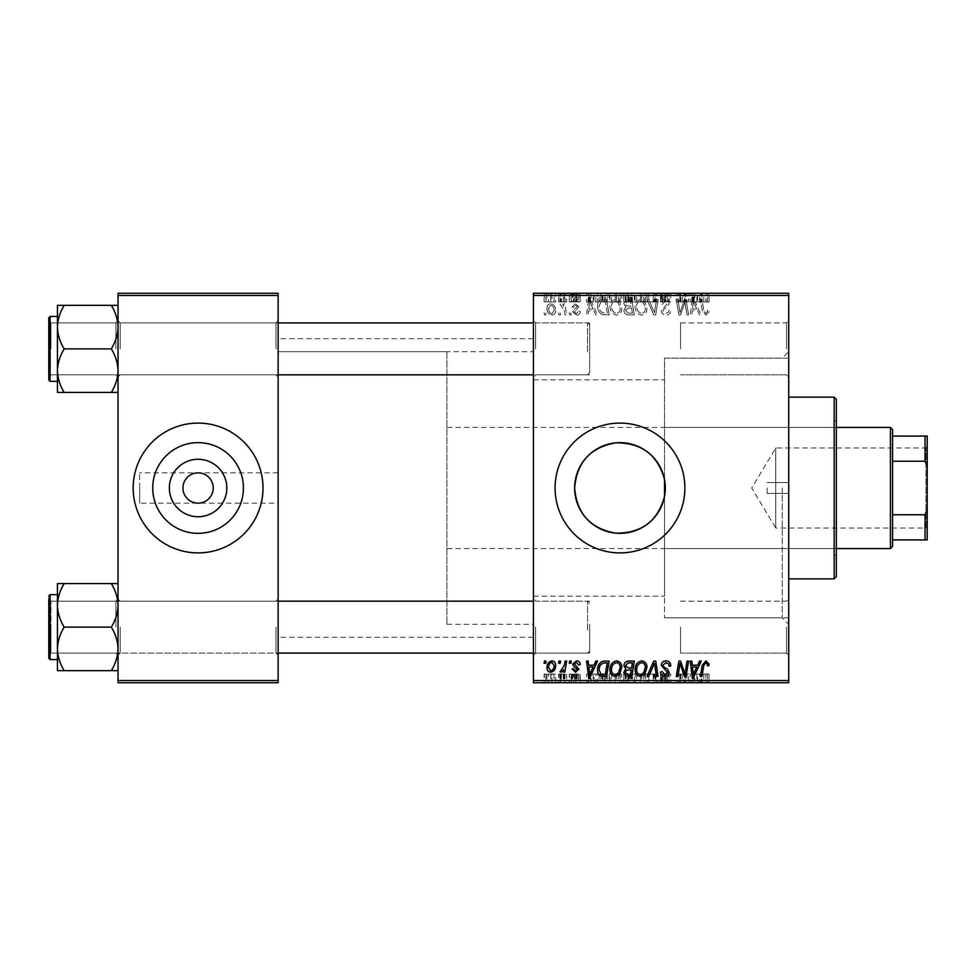 <?xml version="1.0" encoding="UTF-8"?>
<svg xmlns="http://www.w3.org/2000/svg" width="976" height="976" viewBox="0 0 976 976"><rect width="100%" height="100%" fill="white"/><g stroke="black" fill="none" stroke-linecap="round" stroke-linejoin="round"><path stroke-width="0.73" stroke-dasharray="4.88 3.66" d="M278.136 503.14L278.136 338.721L278.136 503.14L198.079 503.14C207.217 502.176 212.268 497.138 213.232 488C212.268 478.862 207.217 473.824 198.079 472.86C188.954 473.824 183.903 478.862 182.939 488C183.903 497.138 188.954 502.176 198.079 503.14L139.666 503.14L139.666 488L139.666 503.14M152.732 488A45.347 45.347 0 0 0 198.079 533.347A45.347 45.347 0 0 0 243.427 488A45.347 45.347 0 0 0 198.079 442.653A45.347 45.347 0 0 0 152.732 488M133.175 488A64.904 64.904 0 0 0 198.079 552.904A64.904 64.904 0 0 0 262.995 488A64.904 64.904 0 0 0 198.079 423.096A64.904 64.904 0 0 0 133.175 488M555.076 488A64.904 64.904 0 0 0 619.98 552.904A64.904 64.904 0 0 0 684.884 488A64.904 64.904 0 0 0 619.98 423.096A64.904 64.904 0 0 0 555.076 488M788.73 348.883L788.73 320.762L788.73 348.883M786.571 348.883L786.571 322.922L786.571 348.883M788.73 627.117L788.73 655.238L788.73 627.117M786.571 627.117L786.571 653.078L786.571 627.117M680.553 627.117L680.553 653.078L680.553 627.117M680.553 348.883L680.553 322.922L680.553 348.883M278.136 348.883L278.136 320.762L278.136 348.883M275.976 348.883L275.976 322.922L275.976 348.883M278.136 627.117L278.136 655.238L278.136 627.117M275.976 627.117L275.976 653.078L275.976 627.117M533.433 627.117L533.433 655.238L533.433 627.117M535.592 627.117L535.592 653.078L535.592 627.117M533.433 348.883L533.433 320.762L533.433 348.883M535.592 348.883L535.592 322.922L535.592 348.883M589.687 627.117L589.687 653.078L589.687 627.117M589.687 348.883L589.687 322.922L589.687 348.883M788.73 488L788.73 624.298L788.73 488M782.24 488L782.24 617.808L782.24 488M533.433 488L533.433 338.721L533.433 488M118.035 392.425L118.035 320.762L118.035 392.425L111.301 392.425C115.51 385.654 117.754 378.395 118.035 370.66C117.779 363.011 115.534 355.752 111.301 348.883C115.51 355.667 117.754 362.926 118.035 370.66C117.779 378.298 115.534 385.557 111.301 392.425L118.035 392.425L118.035 370.66L118.035 392.425L111.301 392.425C115.51 385.654 117.754 378.395 118.035 370.66L118.035 327.106C117.779 319.469 115.534 312.21 111.301 305.342L64.196 305.342C59.975 312.113 57.73 319.372 57.45 327.106C57.706 334.756 59.951 342.015 64.196 348.883C59.975 355.667 57.73 362.926 57.45 370.66C57.706 378.298 59.951 385.557 64.196 392.425L57.45 392.425L57.45 305.342L64.196 305.342C59.975 312.113 57.73 319.372 57.45 327.106L57.45 370.66C57.706 363.011 59.951 355.752 64.196 348.883C59.975 342.1 57.73 334.853 57.45 327.106C57.706 319.469 59.951 312.21 64.196 305.342L118.035 305.342L118.035 327.106L118.035 305.342L111.301 305.342C115.51 312.113 117.754 319.372 118.035 327.106L118.035 370.66C117.779 363.011 115.534 355.752 111.301 348.883C115.51 342.1 117.754 334.853 118.035 327.106C117.779 334.756 115.534 342.015 111.301 348.883L64.196 348.883C59.975 355.667 57.73 362.926 57.45 370.66C57.706 378.298 59.951 385.557 64.196 392.425C59.975 385.654 57.73 378.395 57.45 370.66L57.45 327.106C57.706 334.756 59.951 342.015 64.196 348.883L111.301 348.883C115.51 342.1 117.754 334.853 118.035 327.106C117.779 319.469 115.534 312.21 111.301 305.342L64.196 305.342M120.194 348.883L120.194 322.922L120.194 348.883M111.301 583.575C115.51 590.346 117.754 597.605 118.035 605.34C117.779 612.989 115.534 620.248 111.301 627.117C115.51 620.333 117.754 613.074 118.035 605.34L118.035 648.894C117.779 641.244 115.534 633.985 111.301 627.117L64.196 627.117C59.975 633.9 57.73 641.147 57.45 648.894L57.45 605.34C57.706 612.989 59.951 620.248 64.196 627.117C59.975 633.9 57.73 641.147 57.45 648.894C57.706 656.531 59.951 663.79 64.196 670.658L57.45 670.658L64.196 670.658C59.975 663.887 57.73 656.628 57.45 648.894L57.45 670.658L111.301 670.658C115.51 663.887 117.754 656.628 118.035 648.894L118.035 670.658L111.301 670.658C115.51 663.887 117.754 656.628 118.035 648.894L118.035 605.34C117.779 597.702 115.534 590.443 111.301 583.575L64.196 583.575C59.975 590.346 57.73 597.605 57.45 605.34L57.45 583.575L64.196 583.575C59.975 590.346 57.73 597.605 57.45 605.34C57.706 612.989 59.951 620.248 64.196 627.117C59.975 620.333 57.73 613.074 57.45 605.34C57.706 597.702 59.951 590.443 64.196 583.575L118.035 583.575L118.035 648.894C117.779 641.244 115.534 633.985 111.301 627.117C115.51 620.333 117.754 613.074 118.035 605.34L118.035 583.575L111.301 583.575L118.035 583.575L118.035 605.34C117.779 597.702 115.534 590.443 111.301 583.575L64.196 583.575M120.194 627.117L120.194 653.078L120.194 627.117M533.433 596.177L664.546 596.177L664.546 496.369L664.546 617.808L664.546 479.631M664.546 596.177L664.546 358.192L782.24 358.192L788.73 351.702M569.63 682.724L571.204 682.724L569.264 682.724L569.63 674.062L571.204 674.062L571.204 682.724M559.004 682.724L560.578 682.724L558.638 682.724L559.004 674.062L560.578 674.062L560.578 682.724L566.666 682.724L559.992 682.724L560.614 682.724L560.614 674.062L560.248 682.724M616.551 682.724L609.951 682.724L616.551 682.724L616.551 674.062L621.749 674.062L621.749 682.724M595.86 682.724L586.527 682.724L595.86 682.724L595.86 674.062L597.568 674.062L597.568 682.724L609.158 682.724L597.556 682.724L597.556 674.062L590.529 674.062L590.529 682.724M634.339 674.062L623.908 674.062L628.263 674.062L628.239 682.724L634.339 682.724L623.713 682.724L632.436 682.724L625.482 682.724L628.239 682.724L628.263 674.062L634.339 674.062L634.339 682.724M653.737 682.724L647.125 682.724L653.737 682.724L653.737 674.062L655.75 674.062L655.75 682.724M709.076 682.724L700.402 682.724L709.076 682.724L709.076 674.062L708.942 682.724M687.031 682.724L676.331 682.724L687.031 682.724L687.031 674.062L688.617 674.062L688.617 682.724M533.433 682.724L788.73 682.724L788.73 680.553L533.433 680.553L533.433 682.724M699.511 682.724L690.178 682.724L699.511 682.724L699.511 674.062L701.219 674.062L701.219 682.724M666.035 682.724L660.484 682.724L667.572 682.724L661.277 682.724L666.035 682.724L666.035 674.062L670.719 674.062L670.719 682.724M641.72 682.724L635.12 682.724L641.72 682.724L641.72 674.062L646.917 674.062L646.917 682.724M580.244 682.724L571.985 682.724L580.244 682.724L580.244 674.062L580.244 682.724M555.661 674.062L547.011 674.062L551.916 674.062L551.904 682.724L555.661 682.724L547.011 682.724L554.087 682.724L551.904 682.724L551.916 674.062L555.661 674.062L555.661 682.724M544.449 682.724L546.023 682.724L544.083 682.724L544.449 674.062L546.023 674.062L546.023 682.724M609.951 306.318C609.915 311.124 612.123 314.065 616.551 315.114C620.028 314.479 621.773 312.296 621.749 308.562L619.675 301.865L615.173 299.571C611.586 300.23 609.841 302.475 609.951 306.318C609.915 311.124 612.123 314.065 616.551 315.114C620.028 314.479 621.773 312.296 621.749 308.562L619.675 301.865L615.173 299.571C611.586 300.23 609.841 302.475 609.951 306.318M593.994 310.783L595.86 314.919L597.568 314.919L590.529 299.766L588.601 299.766L586.527 314.919L588.113 314.919L588.626 310.783L593.994 310.783L595.86 314.919L597.568 314.919L590.529 299.766L588.601 299.766L586.527 314.919L588.113 314.919L588.626 310.783L593.994 310.783M705.977 315.114L709.076 311.771L708.942 310.392L707.356 310.197L707.502 311.515L705.88 313.345L703.806 310.49L701.988 299.766L700.402 299.766L702.269 310.868L705.977 315.114L709.076 311.771L708.942 310.392L707.356 310.197L707.502 311.515L705.88 313.345L703.806 310.49L701.988 299.766L700.402 299.766L702.269 310.868L705.977 315.114M661.277 310.661C661.569 313.503 663.143 314.98 666.035 315.114C669.207 314.943 670.768 313.235 670.719 309.99L669.146 309.807L668.743 312.039L665.925 313.345L662.85 310.807L663.265 309.477L667.364 306.903L669.146 303.597C668.95 300.998 667.535 299.656 664.912 299.571C662.167 299.742 660.691 301.206 660.484 303.963L662.07 304.451L664.961 301.34L667.572 303.499L661.277 310.661C661.569 313.503 663.143 314.98 666.035 315.114C669.207 314.943 670.768 313.235 670.719 309.99L669.146 309.807L668.743 312.039L665.925 313.345L662.85 310.807L663.265 309.477L667.364 306.903L669.146 303.597C668.95 300.998 667.535 299.656 664.912 299.571C662.167 299.742 660.691 301.206 660.484 303.963L662.07 304.451L664.961 301.34L667.572 303.499L661.277 310.661M647.125 299.766L653.737 314.919L655.75 314.919L658.068 299.766L656.482 299.766L654.493 312.747L648.82 299.766L647.125 299.766L653.737 314.919L655.75 314.919L658.068 299.766L656.482 299.766L654.493 312.747L648.82 299.766L647.125 299.766M635.12 306.318C635.095 311.124 637.291 314.065 641.72 315.114C645.209 314.479 646.942 312.296 646.917 308.562L644.843 301.865L640.354 299.571C636.755 300.23 635.01 302.475 635.12 306.318C635.095 311.124 637.291 314.065 641.72 315.114C645.209 314.479 646.942 312.296 646.917 308.562L644.843 301.865L640.354 299.571C636.755 300.23 635.01 302.475 635.12 306.318M544.083 312.747L544.449 314.919L546.023 314.919L545.694 312.747L544.083 312.747L544.449 314.919L546.023 314.919L545.694 312.747L544.083 312.747M788.73 295.447L788.73 293.276L533.433 293.276L533.433 295.447L788.73 295.447L788.73 680.553M533.433 295.447L533.433 680.553M623.908 310.209C624.091 313.003 625.555 314.565 628.263 314.919L634.339 314.919L631.777 299.766L625.799 300.022L623.713 303.451L625.799 307.147L623.908 310.209C624.091 313.003 625.555 314.565 628.263 314.919L634.339 314.919L631.777 299.766L625.799 300.022L623.713 303.451L625.799 307.147L623.908 310.209M697.657 310.783L699.511 314.919L701.219 314.919L694.18 299.766L692.252 299.766L690.178 314.919L691.764 314.919L692.277 310.783L697.657 310.783L699.511 314.919L701.219 314.919L694.18 299.766L692.252 299.766L690.178 314.919L691.764 314.919L692.277 310.783L697.657 310.783M685.408 305.671L687.031 314.919L688.617 314.919L686.03 299.766L684.371 299.766L680.04 312.625L677.93 299.766L676.331 299.766L678.893 314.919L680.553 314.919L684.92 302.084L687.031 314.919L688.617 314.919L686.03 299.766L684.371 299.766L680.04 312.625L677.93 299.766L676.331 299.766L678.893 314.919L680.553 314.919L684.92 302.084L685.408 305.671M576.487 315.114C578.89 315.016 580.147 313.772 580.244 311.381L578.67 310.978L576.413 313.735L574.339 312.052L578.866 306.842L575.572 303.707L571.985 307.05L573.559 307.245L575.645 305.085L577.292 306.598L573.559 309.917L572.766 311.917L576.487 315.114C578.89 315.016 580.147 313.772 580.244 311.381L578.67 310.978L576.413 313.735L574.339 312.052L578.866 306.842L575.572 303.707L571.985 307.05L573.559 307.245L575.645 305.085L577.292 306.598L573.559 309.917L572.766 311.917L576.487 315.114M602.241 314.553L609.158 314.919L606.596 299.766L600.887 299.974C598.483 301.145 597.361 303.146 597.556 305.976C597.458 309.831 599.02 312.698 602.241 314.553L609.158 314.919L606.596 299.766L600.887 299.974C598.483 301.145 597.361 303.146 597.556 305.976C597.458 309.831 599.02 312.698 602.241 314.553M547.011 308.306C546.914 312.003 548.549 314.272 551.916 315.114C554.405 314.784 555.649 313.32 555.661 310.722C555.808 306.879 554.148 304.549 550.684 303.707C548.158 304.109 546.938 305.647 547.011 308.306C546.914 312.003 548.549 314.272 551.916 315.114C554.405 314.784 555.649 313.32 555.661 310.722C555.808 306.879 554.148 304.549 550.684 303.707C548.158 304.109 546.938 305.647 547.011 308.306M558.638 312.747L559.004 314.919L560.578 314.919L560.248 312.747L558.638 312.747L559.004 314.919L560.578 314.919L560.248 312.747L558.638 312.747M564.274 310.514L565.067 314.919L566.666 314.919L564.811 303.902L563.213 303.902L563.616 306.183L561.054 303.707L559.992 304.109L564.274 310.514L565.067 314.919L566.666 314.919L564.811 303.902L563.213 303.902L563.616 306.183L561.054 303.707L559.992 304.109L564.274 310.514M569.264 312.747L569.63 314.919L571.204 314.919L570.875 312.747L569.264 312.747L569.63 314.919L571.204 314.919L570.875 312.747L569.264 312.747M609.951 293.276L621.749 293.276L609.951 293.276L609.951 301.938L616.551 301.938L616.551 293.276M593.994 293.276L586.527 293.276L593.994 293.276L593.994 301.938L595.86 301.938L595.86 293.276M705.977 293.276L700.402 293.276L705.977 293.276L705.977 301.938L709.076 301.938L709.076 293.276M661.277 293.276L670.719 293.276L660.484 293.276L667.572 293.276L661.277 293.276L661.277 301.938L666.035 301.938L666.035 293.276M647.125 293.276L658.068 293.276L647.125 293.276L647.125 301.938L653.737 301.938L653.737 293.276M635.12 293.276L646.917 293.276L635.12 293.276L635.12 301.938L641.72 301.938L641.72 293.276M544.083 293.276L546.023 293.276L544.083 293.276L544.083 301.938L544.449 293.276M623.908 293.276L634.339 293.276L623.713 293.276L625.799 293.276L623.908 293.276L623.908 301.938L628.263 301.938L628.263 293.276L632.436 293.276L625.482 293.276L628.239 293.276L628.239 301.938L634.339 301.938L634.339 293.276M697.657 293.276L690.178 293.276L697.657 293.276L697.657 301.938L699.511 301.938L699.511 293.276M685.408 293.276L676.331 293.276L685.408 293.276L685.408 301.938L687.031 301.938L687.031 293.276M576.487 293.276L571.985 293.276L577.292 293.276L572.766 293.276L576.487 293.276L576.487 301.938L580.244 301.938L580.244 293.276L580.244 301.938L578.67 301.938L578.67 293.276M602.241 293.276L609.158 293.276L597.556 293.276L602.241 293.276L602.241 301.938L604.681 301.938L604.681 293.276M547.011 293.276L555.661 293.276L547.011 293.276L547.011 301.938L551.916 301.938L551.916 293.276L548.585 293.276L554.087 293.276L551.904 293.276L551.904 301.938L555.661 301.938L555.661 293.276M558.638 293.276L560.578 293.276L558.638 293.276L558.638 301.938L559.004 293.276M564.274 293.276L559.992 293.276L564.274 293.276L564.274 301.938L565.067 301.938L565.067 293.276M569.264 293.276L571.204 293.276L569.264 293.276L569.264 301.938L569.63 293.276M139.666 488L139.666 472.86L139.666 488M278.136 488L278.136 637.279L278.136 488M118.035 682.724L278.136 682.724L278.136 680.553L118.035 680.553L118.035 682.724M118.035 295.447L278.136 295.447L278.136 293.276L118.035 293.276L118.035 680.553M278.136 295.447L278.136 680.553M687.031 661.081L688.617 661.081L686.03 676.234L684.371 676.234L680.04 663.375L677.93 676.234L676.331 676.234L678.893 661.081L680.553 661.081L684.92 673.916L687.031 661.081M699.511 661.081L701.219 661.081L694.18 676.234L692.252 676.234L690.178 661.081L691.764 661.081L692.277 665.217L697.657 665.217L699.511 661.081M694.692 671.476L696.791 666.986L692.496 666.986L693.436 674.575L694.692 671.476M709.076 664.229L708.942 665.608L707.356 665.803L707.502 664.485L705.88 662.655L703.806 665.51L701.988 676.234L700.402 676.234L702.269 665.132L705.977 660.886L709.076 664.229M666.035 660.886C669.207 661.057 670.768 662.765 670.719 666.01L669.146 666.193L668.743 663.961L665.925 662.655L662.85 665.193L663.265 666.523L667.364 669.097L669.146 672.403C668.95 675.002 667.535 676.344 664.912 676.429C662.167 676.258 660.691 674.794 660.484 672.037L662.07 671.549L664.961 674.66L667.572 672.501L661.277 665.339C661.569 662.497 663.143 661.02 666.035 660.886M653.737 661.081L655.75 661.081L658.068 676.234L656.482 676.234L654.493 663.253L648.82 676.234L647.125 676.234L653.737 661.081M641.72 660.886C645.209 661.521 646.942 663.704 646.917 667.438L644.843 674.135L640.354 676.429C636.755 675.77 635.01 673.525 635.12 669.682C635.095 664.876 637.291 661.935 641.72 660.886M640.402 674.66L643.611 672.976L645.343 667.364C645.368 664.705 644.123 663.131 641.61 662.655C638.243 663.68 636.596 666.071 636.694 669.853C636.633 672.562 637.865 674.16 640.402 674.66M628.263 661.081L634.339 661.081L631.777 676.234L625.799 675.978L623.713 672.549L625.799 668.853L623.908 665.791C624.091 662.997 625.555 661.435 628.263 661.081M628.239 667.962L631.582 667.962L632.436 662.85L627.934 662.936L625.482 665.839L628.239 667.962M627.788 674.453L630.484 674.453L631.277 669.743L626.153 670.366L625.287 672.488L627.788 674.453M580.244 664.619L578.67 665.022L576.413 662.265L574.339 663.948L578.866 669.158L575.572 672.293L571.985 668.95L573.559 668.755L575.645 670.915L577.292 669.402L573.559 666.083L572.766 664.083L576.487 660.886C578.89 660.984 580.147 662.228 580.244 664.619M595.86 661.081L597.568 661.081L590.529 676.234L588.601 676.234L586.527 661.081L588.113 661.081L588.626 665.217L593.994 665.217L595.86 661.081M591.041 671.476L593.14 666.986L588.845 666.986L589.785 674.575L591.041 671.476M604.681 661.081L609.158 661.081L606.596 676.234L600.887 676.026C598.483 674.855 597.361 672.854 597.556 670.024C597.458 666.169 599.02 663.302 602.241 661.447L604.681 661.081M603.009 674.453L605.303 674.453L607.267 662.85L605.242 662.85C601.07 663.241 599.032 665.669 599.13 670.122L601.033 674.209L603.009 674.453M616.551 660.886C620.028 661.521 621.773 663.704 621.749 667.438L619.675 674.135L615.173 676.429C611.586 675.77 609.841 673.525 609.951 669.682C609.915 664.876 612.123 661.935 616.551 660.886M615.234 674.66L618.43 672.976L620.175 667.364C620.187 664.705 618.943 663.131 616.429 662.655C613.062 663.68 611.427 666.071 611.513 669.853C611.452 672.562 612.696 674.16 615.234 674.66M551.916 660.886C554.405 661.216 555.649 662.68 555.661 665.278C555.808 669.121 554.148 671.451 550.684 672.293C548.158 671.891 546.938 670.353 547.011 667.694C546.914 663.997 548.549 661.728 551.916 660.886M548.585 667.694L550.745 670.915C553.124 670.048 554.234 668.218 554.087 665.449L551.904 662.265C549.598 663.18 548.488 664.985 548.585 667.694M559.004 661.081L560.578 661.081L560.248 663.253L558.638 663.253L559.004 661.081M565.067 661.081L566.666 661.081L564.811 672.098L563.213 672.098L563.616 669.817L561.054 672.293L559.992 671.891L564.274 665.486L565.067 661.081M569.63 661.081L571.204 661.081L570.875 663.253L569.264 663.253L569.63 661.081M544.449 661.081L546.023 661.081L545.694 663.253L544.083 663.253L544.449 661.081M544.449 301.938L546.023 301.938L546.023 293.276M546.023 301.938L545.694 293.276M545.694 301.938L544.083 301.938M634.339 301.938L631.777 301.938L631.777 293.276M631.777 301.938L625.799 301.938L625.799 293.276L625.799 301.938L623.713 301.938L623.713 293.276M628.239 301.938L632.436 301.938L628.239 301.938M627.788 301.938L631.277 301.938L625.287 301.938L627.788 301.938L627.788 293.276L631.277 293.276L627.788 293.276M630.484 301.938L630.484 293.276M631.277 301.938L631.277 293.276M625.287 301.938L625.287 293.276M626.153 301.938L626.153 293.276M631.582 301.938L631.582 293.276M632.436 301.938L632.436 293.276M625.482 301.938L625.482 293.276M627.934 301.938L627.934 293.276M641.72 301.938L646.917 301.938L646.917 293.276M646.917 301.938L644.843 301.938L644.843 293.276M644.843 301.938L640.354 301.938L640.354 293.276L645.343 293.276L636.694 293.276L640.402 293.276L640.402 301.938L635.12 301.938M640.402 301.938L645.343 301.938L640.402 301.938M643.611 301.938L643.611 293.276M645.343 301.938L645.343 293.276M636.694 301.938L636.694 293.276M641.61 301.938L641.61 293.276M653.737 301.938L655.75 301.938L655.75 293.276M655.75 301.938L658.068 301.938L658.068 293.276M658.068 301.938L656.482 301.938L656.482 293.276M656.482 301.938L654.493 301.938L654.493 293.276M654.493 301.938L648.82 301.938L648.82 293.276M648.82 301.938L647.125 301.938M666.035 301.938L670.719 301.938L670.719 293.276M670.719 301.938L669.146 301.938L669.146 293.276L668.743 301.938L668.743 293.276M668.743 301.938L665.925 301.938L665.925 293.276M665.925 301.938L662.85 301.938L662.85 293.276M662.85 301.938L663.265 293.276M663.265 301.938L667.364 301.938L667.364 293.276M667.364 301.938L669.146 301.938L669.146 293.276M669.146 301.938L664.912 301.938L664.912 293.276M664.912 301.938L660.484 301.938L660.484 293.276L660.496 301.938L662.07 301.938L662.07 293.276M662.07 301.938L662.057 293.276M662.057 301.938L664.961 301.938L664.961 293.276M664.961 301.938L667.572 301.938L667.572 293.276M667.572 301.938L666.986 293.276M666.986 301.938L661.277 301.938M709.076 301.938L708.942 293.276M708.942 301.938L707.356 301.938L707.356 293.276M707.356 301.938L707.502 293.276M707.502 301.938L705.88 301.938L705.88 293.276M705.88 301.938L701.988 301.938L701.988 293.276M701.988 301.938L700.402 301.938L700.402 293.276M700.402 301.938L702.269 301.938L702.269 293.276M702.269 301.938L705.977 301.938M699.511 301.938L701.219 301.938L701.219 293.276M701.219 301.938L694.18 301.938L694.18 293.276M694.18 301.938L692.252 301.938L692.252 293.276M692.252 301.938L690.178 301.938L690.178 293.276M690.178 301.938L691.764 301.938L691.764 293.276M691.764 301.938L692.277 293.276M692.277 301.938L697.657 301.938M694.692 301.938L692.496 301.938L694.692 301.938L694.692 293.276L696.791 293.276L692.496 293.276L694.692 293.276M696.791 301.938L696.791 293.276M693.436 301.938L693.436 293.276M692.496 301.938L692.496 293.276M687.031 301.938L688.617 301.938L688.617 293.276M688.617 301.938L686.03 301.938L686.03 293.276M686.03 301.938L684.371 301.938L684.371 293.276M684.371 301.938L680.04 301.938L680.04 293.276M680.04 301.938L679.467 293.276M679.467 301.938L677.93 301.938L677.93 293.276M677.93 301.938L676.331 301.938L676.331 293.276M676.331 301.938L678.893 301.938L678.893 293.276M678.893 301.938L680.553 301.938L680.553 293.276M680.553 301.938L683.7 301.938L683.7 293.276M683.7 301.938L684.92 301.938L684.92 293.276M578.67 301.938L576.413 301.938L576.413 293.276M576.413 301.938L574.339 301.938L574.339 293.276M574.339 301.938L574.669 293.276M574.669 301.938L578.866 301.938L578.866 293.276M578.866 301.938L575.572 301.938L575.572 293.276M575.572 301.938L571.985 301.938L571.985 293.276M571.985 301.938L573.559 301.938L573.559 293.276L573.559 301.938L575.645 301.938L575.645 293.276M575.645 301.938L577.292 301.938L577.292 293.276M577.292 301.938L577.133 293.276M577.133 301.938L572.766 301.938L572.766 293.276M572.766 301.938L576.487 301.938M595.86 301.938L597.568 301.938L597.568 293.276L597.556 301.938L590.529 301.938L590.529 293.276M590.529 301.938L588.601 301.938L588.601 293.276M588.601 301.938L586.527 301.938L586.527 293.276M586.527 301.938L588.113 301.938L588.113 293.276M588.113 301.938L588.626 293.276M588.626 301.938L593.994 301.938M591.041 301.938L588.845 301.938L591.041 301.938L591.041 293.276L593.14 293.276L588.845 293.276L591.041 293.276M593.14 301.938L593.14 293.276M589.785 301.938L589.785 293.276M588.845 301.938L588.845 293.276M604.681 301.938L609.158 301.938L609.158 293.276M609.158 301.938L606.596 301.938L606.596 293.276M606.596 301.938L600.887 301.938L600.887 293.276M600.887 301.938L602.241 301.938M603.009 301.938L607.267 301.938L599.13 301.938L603.009 301.938L603.009 293.276L607.267 293.276L603.009 293.276M605.303 301.938L605.303 293.276M607.267 301.938L607.267 293.276M601.033 301.938L601.033 293.276M599.13 301.938L599.13 293.276M605.242 301.938L605.242 293.276M616.551 301.938L621.749 301.938L621.749 293.276M621.749 301.938L619.675 301.938L619.675 293.276M619.675 301.938L615.173 301.938L615.173 293.276M615.173 301.938L609.951 301.938M615.234 301.938L620.175 301.938L611.513 301.938L615.234 301.938L615.234 293.276L620.175 293.276L615.234 293.276M618.43 301.938L618.43 293.276M620.175 301.938L620.175 293.276M611.513 301.938L611.513 293.276M616.429 301.938L616.429 293.276M555.661 301.938L550.684 301.938L550.684 293.276M550.684 301.938L547.011 301.938M548.585 301.938L554.087 301.938L548.585 301.938L548.585 293.276M550.745 301.938L550.745 293.276M554.087 301.938L554.087 293.276M559.004 301.938L560.578 301.938L560.578 293.276L560.614 301.938L560.248 293.276M560.248 301.938L558.638 301.938M565.067 301.938L566.666 301.938L566.666 293.276M566.666 301.938L564.811 301.938L564.811 293.276M564.811 301.938L563.213 301.938L563.213 293.276M563.213 301.938L563.616 293.276M563.616 301.938L561.054 301.938L561.054 293.276M561.054 301.938L559.992 301.938L559.992 293.276M559.992 301.938L561.407 301.938L561.407 293.276M561.407 301.938L564.274 301.938M569.63 301.938L571.204 301.938L571.204 293.276M571.204 301.938L570.875 293.276M570.875 301.938L569.264 301.938M628.239 308.038L631.582 308.038L632.436 313.15L627.934 313.064L625.482 310.161L628.239 308.038L631.582 308.038L632.436 313.15L627.934 313.064L625.482 310.161L628.239 308.038M627.788 301.547L630.484 301.547L631.277 306.257L626.153 305.634L625.287 303.512L627.788 301.547L630.484 301.547L631.277 306.257L626.153 305.634L625.287 303.512L627.788 301.547M640.402 301.34L643.611 303.024L645.343 308.636C645.368 311.295 644.123 312.869 641.61 313.345C638.243 312.32 636.596 309.929 636.694 306.147C636.633 303.438 637.865 301.84 640.402 301.34L643.611 303.024L645.343 308.636C645.368 311.295 644.123 312.869 641.61 313.345C638.243 312.32 636.596 309.929 636.694 306.147C636.633 303.438 637.865 301.84 640.402 301.34M694.692 304.524L696.791 309.014L692.496 309.014L693.436 301.425L696.791 309.014L692.496 309.014L693.436 301.425L694.692 304.524M591.041 304.524L593.14 309.014L588.845 309.014L589.785 301.425L593.14 309.014L588.845 309.014L589.785 301.425L591.041 304.524M603.009 301.547L605.303 301.547L607.267 313.15L605.242 313.15C601.07 312.759 599.032 310.331 599.13 305.878L601.033 301.791L605.303 301.547L607.267 313.15L605.242 313.15C601.07 312.759 599.032 310.331 599.13 305.878L601.033 301.791L603.009 301.547M615.234 301.34L618.43 303.024L620.175 308.636C620.187 311.295 618.943 312.869 616.429 313.345C613.062 312.32 611.427 309.929 611.513 306.147C611.452 303.438 612.696 301.84 615.234 301.34L618.43 303.024L620.175 308.636C620.187 311.295 618.943 312.869 616.429 313.345C613.062 312.32 611.427 309.929 611.513 306.147C611.452 303.438 612.696 301.84 615.234 301.34M548.585 308.306L550.745 305.085C553.124 305.952 554.234 307.782 554.087 310.551L551.904 313.735C549.598 312.82 548.488 311.015 548.585 308.306L550.745 305.085C553.124 305.952 554.234 307.782 554.087 310.551L551.904 313.735C549.598 312.82 548.488 311.015 548.585 308.306M688.617 674.062L686.03 674.062L686.03 682.724M686.03 674.062L684.371 674.062L684.371 682.724M684.371 674.062L680.04 674.062L680.04 682.724M680.04 674.062L679.467 682.724M679.467 674.062L677.93 674.062L677.93 682.724M677.93 674.062L676.331 674.062L676.331 682.724M676.331 674.062L678.893 674.062L678.893 682.724M678.893 674.062L680.553 674.062L680.553 682.724M680.553 674.062L683.7 674.062L683.7 682.724M683.7 674.062L684.92 674.062L684.92 682.724M684.92 674.062L687.031 674.062M701.219 674.062L694.18 674.062L694.18 682.724M694.18 674.062L692.252 674.062L692.252 682.724M692.252 674.062L690.178 674.062L690.178 682.724M690.178 674.062L691.764 674.062L691.764 682.724M691.764 674.062L692.277 682.724M692.277 674.062L697.657 674.062L697.657 682.724M697.657 674.062L699.511 674.062M694.692 674.062L692.496 674.062L694.692 674.062L694.692 682.724L696.791 682.724L692.496 682.724L694.692 682.724M696.791 674.062L696.791 682.724M693.436 674.062L693.436 682.724M692.496 674.062L692.496 682.724M708.942 674.062L707.356 674.062L707.356 682.724M707.356 674.062L707.502 682.724M707.502 674.062L705.88 674.062L705.88 682.724M705.88 674.062L701.988 674.062L701.988 682.724M701.988 674.062L700.402 674.062L700.402 682.724M700.402 674.062L702.269 674.062L702.269 682.724M702.269 674.062L705.977 674.062L705.977 682.724M705.977 674.062L709.076 674.062M670.719 674.062L669.146 674.062L669.146 682.724L668.743 674.062L668.743 682.724M668.743 674.062L665.925 674.062L665.925 682.724M665.925 674.062L662.85 674.062L662.85 682.724M662.85 674.062L663.265 682.724M663.265 674.062L667.364 674.062L667.364 682.724M667.364 674.062L669.146 674.062L669.146 682.724M669.146 674.062L664.912 674.062L664.912 682.724M664.912 674.062L660.484 674.062L660.484 682.724L660.496 674.062L662.07 674.062L662.07 682.724M662.07 674.062L662.057 682.724M662.057 674.062L664.961 674.062L664.961 682.724M664.961 674.062L667.572 674.062L667.572 682.724M667.572 674.062L666.986 682.724M666.986 674.062L661.277 674.062L661.277 682.724M661.277 674.062L666.035 674.062M655.75 674.062L658.068 674.062L658.068 682.724M658.068 674.062L656.482 674.062L656.482 682.724M656.482 674.062L654.493 674.062L654.493 682.724M654.493 674.062L648.82 674.062L648.82 682.724M648.82 674.062L647.125 674.062L647.125 682.724M647.125 674.062L653.737 674.062M646.917 674.062L644.843 674.062L644.843 682.724M644.843 674.062L640.354 674.062L640.354 682.724L645.343 682.724L636.694 682.724L640.402 682.724L640.402 674.062L635.12 674.062L635.12 682.724M635.12 674.062L641.72 674.062M640.402 674.062L645.343 674.062L640.402 674.062M643.611 674.062L643.611 682.724M645.343 674.062L645.343 682.724M636.694 674.062L636.694 682.724M641.61 674.062L641.61 682.724M631.777 674.062L631.777 682.724M623.713 674.062L625.799 674.062L625.799 682.724L625.799 674.062L623.713 674.062L623.713 682.724M623.908 674.062L623.908 682.724M628.239 674.062L632.436 674.062L628.239 674.062M627.788 674.062L631.277 674.062L625.287 674.062L627.788 674.062L627.788 682.724L631.277 682.724L627.788 682.724M630.484 674.062L630.484 682.724M631.277 674.062L631.277 682.724M625.287 674.062L625.287 682.724M626.153 674.062L626.153 682.724M631.582 674.062L631.582 682.724M632.436 674.062L632.436 682.724M625.482 674.062L625.482 682.724M627.934 674.062L627.934 682.724M578.67 674.062L571.985 674.062L580.244 674.062L578.67 674.062L578.67 682.724M576.413 674.062L576.413 682.724M574.339 674.062L574.339 682.724M574.669 674.062L574.669 682.724M578.866 674.062L578.866 682.724M575.572 674.062L575.572 682.724M571.985 674.062L571.985 682.724M575.645 674.062L573.559 674.062L573.559 682.724L573.559 674.062L575.645 674.062L575.645 682.724M577.292 674.062L577.292 682.724M577.133 674.062L577.133 682.724M572.766 674.062L572.766 682.724M576.487 674.062L576.487 682.724M590.529 674.062L588.601 674.062L588.601 682.724M588.601 674.062L586.527 674.062L586.527 682.724M586.527 674.062L588.113 674.062L588.113 682.724M588.113 674.062L588.626 682.724M588.626 674.062L593.994 674.062L593.994 682.724M593.994 674.062L595.86 674.062M591.041 674.062L588.845 674.062L591.041 674.062L591.041 682.724L593.14 682.724L588.845 682.724L591.041 682.724M593.14 674.062L593.14 682.724M589.785 674.062L589.785 682.724M588.845 674.062L588.845 682.724M604.681 674.062L597.556 674.062L604.681 674.062L604.681 682.724M609.158 674.062L609.158 682.724M606.596 674.062L606.596 682.724M600.887 674.062L600.887 682.724M602.241 674.062L602.241 682.724M603.009 674.062L607.267 674.062L599.13 674.062L603.009 674.062L603.009 682.724L607.267 682.724L603.009 682.724M605.303 674.062L605.303 682.724M607.267 674.062L607.267 682.724M601.033 674.062L601.033 682.724M599.13 674.062L599.13 682.724M605.242 674.062L605.242 682.724M621.749 674.062L619.675 674.062L619.675 682.724M619.675 674.062L615.173 674.062L615.173 682.724M615.173 674.062L609.951 674.062L609.951 682.724M609.951 674.062L616.551 674.062M615.234 674.062L620.175 674.062L611.513 674.062L615.234 674.062L615.234 682.724L620.175 682.724L615.234 682.724M618.43 674.062L618.43 682.724M620.175 674.062L620.175 682.724M611.513 674.062L611.513 682.724M616.429 674.062L616.429 682.724M550.684 674.062L550.684 682.724M547.011 674.062L547.011 682.724M548.585 674.062L554.087 674.062L548.585 674.062L548.585 682.724M550.745 674.062L550.745 682.724M554.087 674.062L554.087 682.724M560.248 674.062L558.638 674.062L558.638 682.724M565.067 674.062L559.992 674.062L565.067 674.062L565.067 682.724M566.666 674.062L566.666 682.724M564.811 674.062L564.811 682.724M563.213 674.062L563.213 682.724M563.616 674.062L563.616 682.724M561.054 674.062L561.054 682.724M559.992 674.062L559.992 682.724M561.407 674.062L561.407 682.724M571.204 674.062L570.875 682.724M570.875 674.062L569.264 674.062L569.264 682.724M546.023 674.062L545.694 682.724M545.694 674.062L544.083 674.062L544.083 682.724M767.099 488L767.099 493.405L767.099 488M836.334 576.706L836.334 399.294M834.163 397.134L834.163 578.866M664.546 496.369L664.546 358.192L788.73 358.192M834.163 488L834.163 420.924L834.163 488M115.876 348.883L115.876 322.922L115.876 348.883M48.8 348.883L48.8 317.725L48.8 380.042L50.093 381.335L50.093 316.431L50.093 348.883L50.093 316.431L48.8 317.725L48.8 348.883M50.959 348.883L50.959 322.922L50.959 348.883M111.301 392.425L64.196 392.425M589.687 346.077L589.687 372.686L589.687 346.077M587.528 351.946L587.528 322.922L587.528 351.946M48.8 351.689L48.8 325.081L48.8 351.689M111.301 348.883L64.196 348.883M111.301 305.342L118.035 305.342L118.035 327.106L118.035 305.342M57.45 327.106L57.45 305.342L57.45 327.106M57.45 392.425L57.45 370.66L57.45 392.425M48.8 629.923L48.8 603.314L48.8 629.923M50.959 624.054L50.959 653.078L50.959 624.054M589.687 624.311L589.687 650.919L589.687 624.311M587.528 630.179L587.528 601.155L587.528 630.179M115.876 627.117L115.876 601.155L115.876 627.117M533.433 601.155L50.959 601.155L115.876 601.155L118.035 598.996L120.194 601.155L275.976 601.155L120.194 601.155L118.035 598.996L115.876 601.155L50.959 601.155L48.8 603.314L50.959 601.155L50.959 627.117L50.959 601.155L48.8 598.996L48.8 658.275L48.8 598.996L48.8 658.275L50.093 659.569L50.093 594.665L50.093 659.569L50.093 594.665L57.45 594.665L57.45 659.569L57.45 594.665M111.301 670.658L118.035 670.658L118.035 648.894C117.779 656.531 115.534 663.79 111.301 670.658L64.196 670.658C59.951 663.79 57.706 656.531 57.45 648.894L57.45 605.34L57.45 648.894C57.706 641.244 59.951 633.985 64.196 627.117L111.301 627.117C115.51 633.9 117.754 641.147 118.035 648.894L118.035 670.658L64.196 670.658M111.301 627.117L64.196 627.117M118.035 670.658L118.035 583.575M57.45 648.894L57.45 670.658L57.45 648.894M57.45 583.575L57.45 605.34L57.45 583.575M48.8 627.117L48.8 595.958L48.8 627.117M50.959 627.117L50.959 653.078L50.959 627.117M927.2 446.679L925.907 447.972L925.907 528.028L775.749 528.028L775.749 447.972L775.749 528.028L751.703 488L775.749 447.972L925.907 447.972L925.907 528.028L927.2 529.321L927.2 446.679L927.2 529.321M892.589 546.414L892.589 429.586M890.417 427.415L890.417 548.585M836.334 548.585L446.898 548.585L446.898 427.415L446.898 548.585M836.334 427.415L446.898 427.415M446.898 351.702L446.898 624.298L446.898 351.702L278.136 351.702L278.136 624.298L278.136 351.702L533.433 351.702M446.898 624.298L533.433 624.298M892.589 461.233L892.589 514.767L892.589 461.233L925.041 461.233L927.2 466.369L927.2 436.077L925.041 436.077L925.041 461.233M892.589 539.923L927.2 539.923L927.2 466.369M927.2 509.631L925.041 514.767L925.041 539.923M892.589 514.767L925.041 514.767M892.589 436.077L925.041 436.077M627.897 301.938L627.897 293.276M628.715 301.938L628.715 293.276M629.496 301.938L629.496 293.276M655.018 301.938L655.018 293.276M653.212 301.938L653.212 293.276M665.473 301.938L665.473 293.276M664.266 301.938L664.266 293.276M703.806 301.938L703.806 293.276M693.033 301.938L693.033 293.276M682.309 301.938L682.309 293.276M680.845 301.938L680.845 293.276M576.182 301.938L576.182 293.276M575.84 301.938L575.84 293.276M589.382 301.938L589.382 293.276M602.826 301.938L602.826 293.276M682.309 674.062L682.309 682.724M680.845 674.062L680.845 682.724M685.408 674.062L685.408 682.724M693.033 674.062L693.033 682.724M703.806 674.062L703.806 682.724M665.473 674.062L665.473 682.724M664.266 674.062L664.266 682.724M655.018 674.062L655.018 682.724M653.212 674.062L653.212 682.724M627.897 674.062L627.897 682.724M628.715 674.062L628.715 682.724M629.496 674.062L629.496 682.724M576.182 674.062L576.182 682.724M575.84 674.062L575.84 682.724M589.382 674.062L589.382 682.724M602.826 674.062L602.826 682.724M564.274 674.062L564.274 682.724M50.093 348.883L50.093 381.335L50.093 348.883M786.571 374.845L788.73 377.004L786.571 374.845L680.553 374.845L786.571 374.845M786.571 653.078L788.73 655.238L786.571 653.078L680.553 653.078L786.571 653.078M275.976 374.845L278.136 377.004L275.976 374.845L120.194 374.845L118.035 377.004L120.194 374.845L275.976 374.845M275.976 653.078L278.136 655.238L275.976 653.078L120.194 653.078L118.035 655.238L120.194 653.078L275.976 653.078M535.592 653.078L533.433 655.238L535.592 653.078L589.687 653.078L535.592 653.078M535.592 374.845L533.433 377.004L535.592 374.845L589.687 374.845L535.592 374.845M788.73 617.808L664.546 617.808L782.24 617.808L788.73 624.298M533.433 338.721L278.136 338.721M533.433 379.823L664.546 379.823M278.136 472.86L139.666 472.86M275.976 322.922L120.194 322.922L118.035 320.762L120.194 322.922L275.976 322.922L278.136 320.762L275.976 322.922M533.433 637.279L278.136 637.279M589.687 322.922L535.592 322.922L533.433 320.762L535.592 322.922L589.687 322.922M589.687 601.155L535.592 601.155L533.433 598.996L535.592 601.155L589.687 601.155M275.976 601.155L278.136 598.996L275.976 601.155M680.553 322.922L786.571 322.922L788.73 320.762L786.571 322.922L680.553 322.922M680.553 601.155L786.571 601.155L788.73 598.996L786.571 601.155L680.553 601.155M767.099 493.405L788.73 493.405L767.099 493.405M834.163 555.076L836.334 555.076M664.546 548.585L834.163 548.585M664.546 427.415L834.163 427.415M834.163 420.924L836.334 420.924M767.099 482.595L788.73 482.595L767.099 482.595M278.136 374.845L50.959 374.845L115.876 374.845L118.035 377.004L115.876 374.845L50.959 374.845L48.8 377.004L50.959 374.845L533.433 374.845M278.136 322.922L50.959 322.922L48.8 325.081L50.959 322.922L115.876 322.922L118.035 320.762L115.876 322.922L50.959 322.922L48.8 320.762L50.959 322.922L533.433 322.922M589.687 325.081L587.528 322.922L589.687 325.081M48.8 372.686L50.959 374.845L48.8 372.686M589.687 372.686L587.528 374.845L589.687 372.686M50.093 316.431L57.45 316.431M50.093 381.335L57.45 381.335M533.433 653.078L587.528 653.078L589.687 650.919L587.528 653.078L50.959 653.078L115.876 653.078L118.035 655.238L115.876 653.078L50.959 653.078L48.8 650.919L50.959 653.078L278.136 653.078M48.8 598.996L50.959 601.155L278.136 601.155M589.687 603.314L587.528 601.155L589.687 603.314M50.959 653.078L48.8 655.238L50.959 653.078M50.093 659.569L57.45 659.569M50.093 594.665L48.8 595.958"/><path stroke-width="1.46" d="M226.822 488A28.731 28.731 0 0 1 198.079 516.731A28.731 28.731 0 0 1 169.348 488A28.731 28.731 0 0 1 198.079 459.269A28.731 28.731 0 0 1 226.822 488M182.939 488A15.14 15.14 0 0 0 198.079 503.14A15.14 15.14 0 0 0 213.232 488A15.14 15.14 0 0 0 198.079 472.86A15.14 15.14 0 0 0 182.939 488M152.732 488A45.347 45.347 0 0 0 198.079 533.347A45.347 45.347 0 0 0 243.427 488A45.347 45.347 0 0 0 198.079 442.653A45.347 45.347 0 0 0 152.732 488M133.175 488A64.904 64.904 0 0 0 198.079 552.904A64.904 64.904 0 0 0 262.995 488A64.904 64.904 0 0 0 198.079 423.096A64.904 64.904 0 0 0 133.175 488M664.546 496.369C657.848 521.086 641.598 533.347 615.783 533.152C590.48 528.711 576.767 513.669 574.632 488C576.804 462.295 590.517 447.252 615.771 442.848C641.598 442.665 657.861 454.926 664.546 479.631L665.327 488L664.546 496.369L664.546 479.631M665.327 488A45.347 45.347 0 0 1 619.98 533.347A45.347 45.347 0 0 1 574.632 488A45.347 45.347 0 0 1 619.98 442.653A45.347 45.347 0 0 1 665.327 488M555.076 488A64.904 64.904 0 0 0 619.98 552.904A64.904 64.904 0 0 0 684.884 488A64.904 64.904 0 0 0 619.98 423.096A64.904 64.904 0 0 0 555.076 488M788.73 682.724L533.433 682.724L533.433 680.553L788.73 680.553L788.73 682.724M788.73 295.447L533.433 295.447L533.433 293.276L788.73 293.276L788.73 680.553M569.63 661.081L571.204 661.081L570.875 663.253L569.264 663.253L569.63 661.081M559.004 661.081L560.578 661.081L560.248 663.253L558.638 663.253L559.004 661.081M616.551 660.886C620.028 661.521 621.773 663.704 621.749 667.438L619.675 674.135L615.173 676.429C611.586 675.77 609.841 673.525 609.951 669.682C609.915 664.876 612.123 661.935 616.551 660.886M595.86 661.081L597.568 661.081L590.529 676.234L588.601 676.234L586.527 661.081L588.113 661.081L588.626 665.217L593.994 665.217L595.86 661.081M628.263 661.081L634.339 661.081L631.777 676.234L625.799 675.978L623.713 672.549L625.799 668.853L623.908 665.791C624.091 662.997 625.555 661.435 628.263 661.081M653.737 661.081L655.75 661.081L658.068 676.234L656.482 676.234L654.493 663.253L648.82 676.234L647.125 676.234L653.737 661.081M709.076 664.229L708.942 665.608L707.356 665.803L707.502 664.485L705.88 662.655L703.806 665.51L701.988 676.234L700.402 676.234L702.269 665.132L705.977 660.886L709.076 664.229M687.031 661.081L688.617 661.081L686.03 676.234L684.371 676.234L680.04 663.375L677.93 676.234L676.331 676.234L678.893 661.081L680.553 661.081L684.92 673.916L687.031 661.081M533.433 295.447L533.433 680.553M699.511 661.081L701.219 661.081L694.18 676.234L692.252 676.234L690.178 661.081L691.764 661.081L692.277 665.217L697.657 665.217L699.511 661.081M666.035 660.886C669.207 661.057 670.768 662.765 670.719 666.01L669.146 666.193L668.743 663.961L665.925 662.655L662.85 665.193L663.265 666.523L667.364 669.097L669.146 672.403C668.95 675.002 667.535 676.344 664.912 676.429C662.167 676.258 660.691 674.794 660.484 672.037L662.07 671.549L664.961 674.66L667.572 672.501L661.277 665.339C661.569 662.497 663.143 661.02 666.035 660.886M641.72 660.886C645.209 661.521 646.942 663.704 646.917 667.438L644.843 674.135L640.354 676.429C636.755 675.77 635.01 673.525 635.12 669.682C635.095 664.876 637.291 661.935 641.72 660.886M580.244 664.619L578.67 665.022L576.413 662.265L574.339 663.948L578.866 669.158L575.572 672.293L571.985 668.95L573.559 668.755L575.645 670.915L577.292 669.402L573.559 666.083L572.766 664.083L576.487 660.886C578.89 660.984 580.147 662.228 580.244 664.619M604.681 661.081L609.158 661.081L606.596 676.234L600.887 676.026C598.483 674.855 597.361 672.854 597.556 670.024C597.458 666.169 599.02 663.302 602.241 661.447L604.681 661.081M551.916 660.886C554.405 661.216 555.649 662.68 555.661 665.278C555.808 669.121 554.148 671.451 550.684 672.293C548.158 671.891 546.938 670.353 547.011 667.694C546.914 663.997 548.549 661.728 551.916 660.886M565.067 661.081L566.666 661.081L564.811 672.098L563.213 672.098L563.616 669.817L561.054 672.293L559.992 671.891L564.274 665.486L565.067 661.081M544.449 661.081L546.023 661.081L545.694 663.253L544.083 663.253L544.449 661.081M278.136 682.724L118.035 682.724L118.035 680.553L278.136 680.553L278.136 682.724M278.136 295.447L118.035 295.447L118.035 293.276L278.136 293.276L278.136 680.553M118.035 295.447L118.035 680.553M694.692 671.476L696.791 666.986L692.496 666.986L693.436 674.575L694.692 671.476M643.611 672.976L645.343 667.364C645.368 664.705 644.123 663.131 641.61 662.655C638.243 663.68 636.596 666.071 636.694 669.853C636.633 672.562 637.865 674.16 640.402 674.66L643.611 672.976M630.484 674.453L631.277 669.743L626.153 670.366L625.287 672.488L627.788 674.453L630.484 674.453M631.582 667.962L632.436 662.85L627.934 662.936L625.482 665.839L628.239 667.962L631.582 667.962M591.041 671.476L593.14 666.986L588.845 666.986L589.785 674.575L591.041 671.476M605.303 674.453L607.267 662.85L605.242 662.85C601.07 663.241 599.032 665.669 599.13 670.122L601.033 674.209L605.303 674.453M618.43 672.976L620.175 667.364C620.187 664.705 618.943 663.131 616.429 662.655C613.062 663.68 611.427 666.071 611.513 669.853C611.452 672.562 612.696 674.16 615.234 674.66L618.43 672.976M550.745 670.915C553.124 670.048 554.234 668.218 554.087 665.449L551.904 662.265C549.598 663.18 548.488 664.985 548.585 667.694L550.745 670.915M834.163 397.134L836.334 399.294L836.334 576.706L834.163 578.866L834.163 397.134L788.73 397.134M57.45 327.106L57.45 370.66C57.706 363.011 59.951 355.752 64.196 348.883C59.975 342.1 57.73 334.853 57.45 327.106C57.706 319.469 59.951 312.21 64.196 305.342L57.45 305.342L57.45 327.106M50.093 381.335L48.8 380.042L48.8 317.725L50.093 316.431L50.093 381.335L57.45 381.335M118.035 305.342L111.301 305.342C115.51 312.113 117.754 319.372 118.035 327.106C117.779 334.756 115.534 342.015 111.301 348.883L64.196 348.883M111.301 305.342L64.196 305.342M111.301 348.883C115.51 355.667 117.754 362.926 118.035 370.66C117.779 378.298 115.534 385.557 111.301 392.425L64.196 392.425C59.975 385.654 57.73 378.395 57.45 370.66L57.45 392.425L64.196 392.425M111.301 392.425L118.035 392.425M118.035 583.575L111.301 583.575C115.51 590.346 117.754 597.605 118.035 605.34C117.779 612.989 115.534 620.248 111.301 627.117C115.51 633.9 117.754 641.147 118.035 648.894C117.779 656.531 115.534 663.79 111.301 670.658L64.196 670.658C59.975 663.887 57.73 656.628 57.45 648.894C57.706 641.244 59.951 633.985 64.196 627.117C59.975 620.333 57.73 613.074 57.45 605.34C57.706 597.702 59.951 590.443 64.196 583.575L57.45 583.575L57.45 670.658L64.196 670.658M57.45 594.665L50.093 594.665L50.093 659.569L48.8 658.275L48.8 598.996M111.301 583.575L64.196 583.575M111.301 627.117L64.196 627.117M111.301 670.658L118.035 670.658M890.417 548.585L890.417 427.415L892.589 429.586L892.589 546.414L890.417 548.585L836.334 548.585M890.417 427.415L836.334 427.415M927.2 539.923L925.041 539.923L925.041 514.767L927.2 509.631L927.2 539.923M892.589 539.923L925.041 539.923M892.589 436.077L927.2 436.077L927.2 509.631M892.589 514.767L925.041 514.767M927.2 466.369L925.041 461.233L925.041 436.077M892.589 461.233L925.041 461.233M834.163 578.866L788.73 578.866M50.093 316.431L57.45 316.431M533.433 322.922L278.136 322.922M533.433 374.845L278.136 374.845M278.136 653.078L533.433 653.078M278.136 601.155L533.433 601.155M50.093 659.569L57.45 659.569M50.093 594.665L48.8 595.958"/></g></svg>
